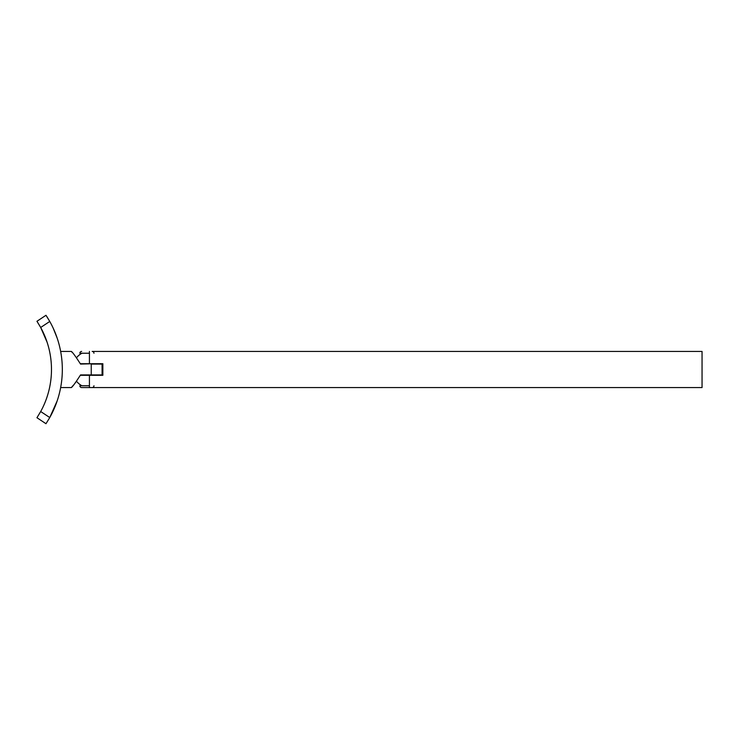 <?xml version="1.0" encoding="UTF-8"?>
<svg xmlns="http://www.w3.org/2000/svg" width="739" height="739" viewBox="0 0 739 739"><rect width="100%" height="100%" fill="white"/><g stroke="black" fill="none" stroke-linecap="round" stroke-linejoin="round"><path stroke-width="1.11" d="M54.4 408.14L49.762 417.544L57.115 401.037M44.035 404.778L44.488 403.725M53.226 328.227L57.115 337.963M43.795 333.686L47.167 342.397L40.691 327.469L37.246 321.714M40.525 327.165L43.315 332.642M46.28 315.729L45.984 315.285L36.95 321.28L40.691 327.469A87.285 87.285 0 0 1 40.691 411.531L49.762 417.544A98.13 98.13 0 0 0 49.762 321.456L47.176 317.123M49.762 417.544L45.984 423.715L36.95 417.72L40.691 411.531M47.093 316.994L46.345 315.821M45.984 315.285L49.762 321.456L40.691 327.469M93.955 363.699L80.533 364.078C75.646 356.457 72.588 352.244 71.36 351.431L60.644 351.431M91.239 374.922L91.239 364.078L102.084 364.078L102.084 374.922L80.533 374.922C75.646 382.543 72.588 386.756 71.36 387.569L60.644 387.569M71.36 351.431L72.302 352.521M71.36 387.569L73.235 385.379M74.51 383.837L75.858 382.146M94.139 374.922L102.084 374.922M80.357 375.301L89.428 375.301L89.428 387.569L702.05 387.569L702.05 351.431L92.153 351.431A1.811 1.811 0 0 1 93.955 353.233M76.551 381.241A16.267 16.267 0 0 0 81.983 385.767M76.551 357.759A16.267 16.267 0 0 1 81.983 353.233M89.428 351.431L89.428 363.699L102.85 363.699L102.85 375.301L89.428 375.301M89.428 363.699L80.357 363.699M89.428 385.767L79.858 385.767A1.811 1.811 0 0 0 81.669 387.569L92.153 387.569A1.811 1.811 0 0 0 93.955 385.767M81.669 351.431A1.811 1.811 0 0 0 79.858 353.233L89.428 353.233"/></g></svg>
